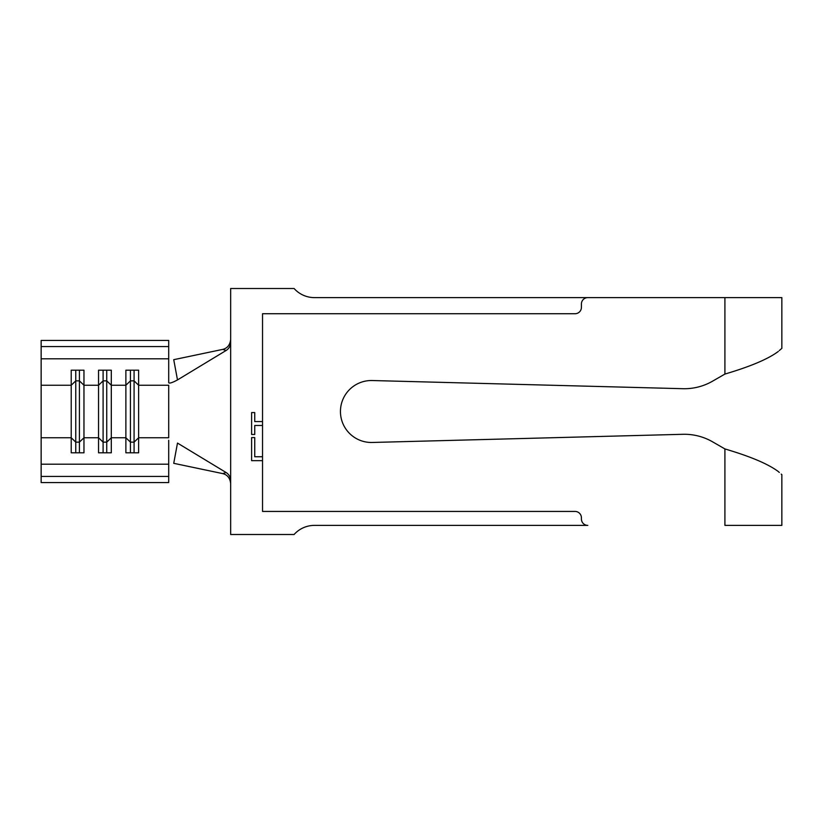 <?xml version="1.0" encoding="UTF-8"?>
<svg xmlns="http://www.w3.org/2000/svg" width="823" height="823" viewBox="0 0 823 823"><rect width="100%" height="100%" fill="white"/><g stroke="black" fill="none" stroke-linecap="round" stroke-linejoin="round"><path stroke-width="1.23" d="M781.85 348.386L781.85 297.617L587.797 297.617A6.378 6.378 0 0 0 581.419 303.996L581.419 307.349A6.378 6.378 0 0 1 575.04 313.728L262.537 313.728L262.537 511.433L575.04 511.433A6.378 6.378 0 0 1 581.419 517.811L581.419 519.004A6.378 6.378 0 0 0 587.797 525.383L314.468 525.383A27.334 27.334 0 0 0 294.099 534.497L230.656 534.497L230.656 342.461C230.491 345.958 228.979 348.623 226.119 350.475L222.673 349.405C227.364 348.263 230.029 344.971 230.656 339.529M779.299 472.443L778.321 471.569C782.971 475.632 782.971 475.632 778.321 471.569C768.27 464.018 750.473 456.477 724.909 448.936L712.615 441.848A56.489 56.489 0 0 0 682.895 434.297L372.243 442.465A30.976 30.976 0 0 1 340.444 411.5A30.976 30.976 0 0 1 372.243 380.535L682.895 388.703A56.489 56.489 0 0 0 712.615 381.152L724.909 374.064L712.615 381.152M262.537 460.654L251.612 460.654L251.612 437.589L254.739 437.589L254.739 456.744L262.537 456.744M372.243 442.465L682.895 434.297M778.321 351.431C782.971 347.368 782.971 347.368 778.321 351.431C768.27 358.982 750.473 366.523 724.909 374.064L724.909 297.617L314.468 297.617A27.334 27.334 0 0 1 294.099 288.503L230.656 288.503L230.656 342.461M262.537 425.481L254.739 425.481L254.739 434.462L251.612 434.462L251.612 412.58L254.739 412.58L254.739 421.571L262.537 421.571M168.705 440.264L168.705 482.566L41.15 482.566L41.15 340.434L168.705 340.434L168.705 346.555L41.15 346.555M134.077 370.196L134.077 380.864L130.435 380.864L125.878 385.246L125.878 370.196L138.634 370.196L138.634 385.246L134.077 380.864L134.077 442.136L138.634 437.754L168.705 437.754L168.705 385.246L138.634 385.246L138.634 452.804L125.878 452.804L125.878 437.754L111.3 437.754L111.3 452.804L98.544 452.804L98.544 437.754L83.967 437.754L83.967 452.804L71.22 452.804L71.22 437.754L41.15 437.754M168.705 464.193L41.15 464.193M130.435 370.196L130.435 442.136L125.878 437.754L125.878 385.246L111.3 385.246L111.3 437.754L106.743 442.136L106.743 452.804M79.42 370.196L79.42 380.864L75.767 380.864L71.22 385.246L71.22 370.196L83.967 370.196L83.967 385.246L79.42 380.864L79.42 442.136L83.967 437.754L83.967 385.246L98.544 385.246L98.544 370.196L111.3 370.196L111.3 385.246L106.743 380.864L103.101 380.864L98.544 385.246L98.544 437.754L103.101 442.136L103.101 452.804M41.15 385.246L71.22 385.246L71.22 437.754L75.767 442.136L75.767 452.804M168.705 346.555L168.705 358.807L41.15 358.807M168.705 358.807L168.705 382.736C169.415 383.621 172.346 382.685 177.49 379.928L226.119 350.475M168.705 476.445L41.15 476.445M106.743 370.196L106.743 442.136L103.101 442.136L103.101 370.196M75.767 370.196L75.767 442.136L79.42 442.136L79.42 452.804M134.077 452.804L134.077 442.136L130.435 442.136L130.435 452.804M177.49 379.928L173.735 359.682L222.673 349.405M226.119 472.525L177.49 443.072L173.735 463.318L222.673 473.595L226.119 472.525C228.979 474.377 230.491 477.042 230.656 480.539M230.656 483.471C230.039 478.05 227.374 474.758 222.673 473.595M781.222 474.11L781.85 474.614L781.85 525.383L724.909 525.383L724.909 448.936C750.463 456.477 768.27 464.018 778.321 471.569M781.222 348.89L779.299 350.557"/></g></svg>
